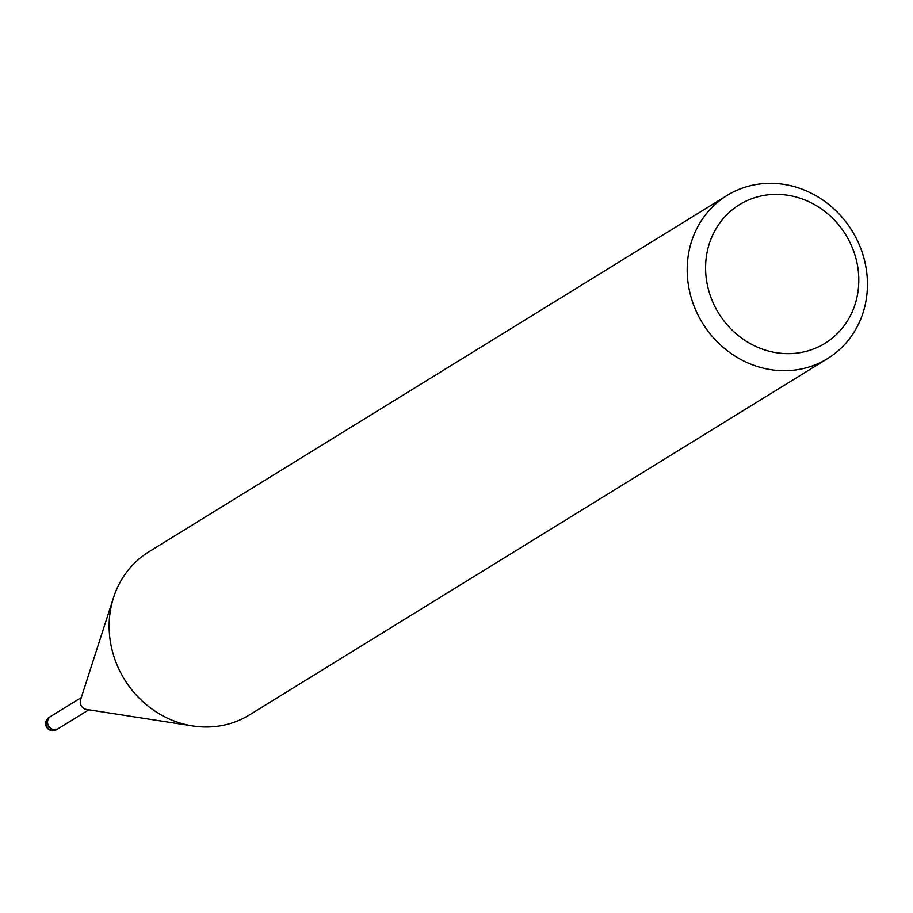 <?xml version="1.0" encoding="UTF-8"?>
<svg xmlns="http://www.w3.org/2000/svg" width="913" height="913" viewBox="0 0 913 913"><rect width="100%" height="100%" fill="white"/><g stroke="black" fill="none" stroke-linecap="round" stroke-linejoin="round"><path stroke-width="1.37" d="M192.118 725.846L86.495 709.447A7.178 6.585 -121.6 0 1 80.23 702.291A7.178 6.585 -121.6 0 1 80.561 699.815L113.372 598.083M58.204 728.677A7.19 6.585 -121.6 0 1 58.067 728.768A7.178 6.585 -121.6 0 1 51.254 728.665A7.178 6.585 -121.6 0 1 47.544 722.445A7.178 6.585 -121.6 0 1 50.523 716.534A7.19 6.585 -121.6 0 1 50.672 716.443M867.35 279.834A95.819 87.865 -121.6 0 1 827.6 358.581A95.819 87.865 -121.6 0 1 736.837 357.223A95.819 87.865 -121.6 0 1 687.295 274.197A95.819 87.865 -121.6 0 1 727.045 195.45A95.819 87.865 -121.6 0 1 817.808 196.809A95.819 87.865 -121.6 0 1 867.35 279.834M827.6 358.581L249.534 714.868A95.819 87.865 -121.6 0 1 158.771 713.51A95.819 87.865 -121.6 0 1 109.229 630.484A95.819 87.865 -121.6 0 1 148.99 551.737L727.045 195.45M858.722 276.399A81.44 74.683 -121.6 0 1 785.819 353.616A81.44 74.683 -121.6 0 1 705.681 271.618A81.44 74.683 -121.6 0 1 778.584 194.401A81.44 74.683 -121.6 0 1 858.722 276.399M109.24 630.484A95.819 87.865 -121.6 0 1 113.577 597.479M56.595 729.67A7.19 6.585 -121.6 0 1 49.793 729.567A7.19 6.585 -121.6 0 1 46.072 723.347A7.19 6.585 -121.6 0 1 46.825 719.855A7.19 6.585 -121.6 0 1 49.062 717.435A7.19 7.19 0 0 0 45.65 723.883A7.19 7.19 0 0 0 56.595 729.67L58.067 728.768A7.19 6.585 -121.6 0 1 49.793 727.524A7.19 6.585 -121.6 0 1 48.286 718.953A7.19 6.585 -121.6 0 1 50.523 716.534L81.28 697.578M58.067 728.768L88.812 709.812M49.062 717.435L50.523 716.534"/></g></svg>
